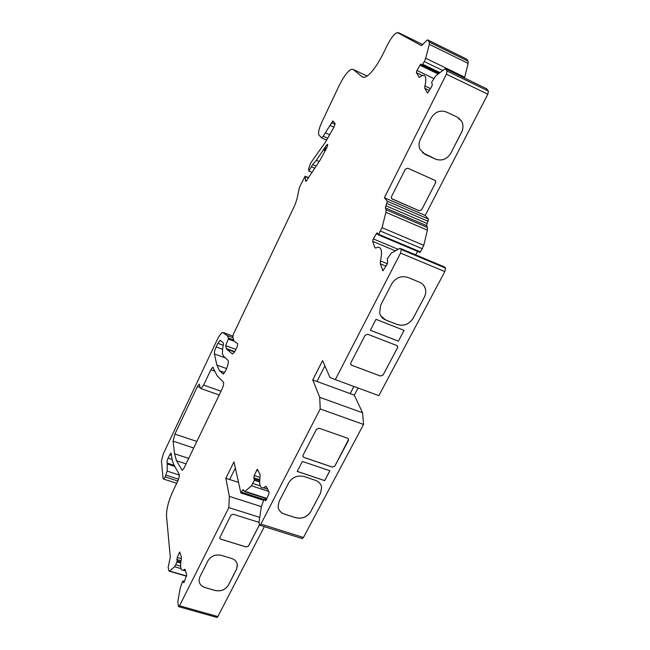 <?xml version="1.0" encoding="UTF-8"?>
<svg xmlns="http://www.w3.org/2000/svg" width="650" height="650" viewBox="0 0 650 650"><rect width="100%" height="100%" fill="white"/><g stroke="black" fill="none" stroke-linecap="round" stroke-linejoin="round"><path stroke-width="0.97" d="M171.161 453.237L169.756 454.724L168.114 458.177C166.969 460.996 166.692 462.654 167.294 463.141L167.164 471.128L165.149 476.938L163.581 479.082L163.044 478.4L161.444 460.964L163.264 453.96L217.084 340.007C219.204 335.619 221.041 333.117 222.601 332.499L227.167 335.522L228.646 338.309L225.615 345.637L226.639 349.115L232.505 354.071L234.951 351.382L237.161 346.783L237.729 343.834L233.854 340.795L232.773 336.781L233.431 334.076L294.889 205.099L296.896 199.241L299.447 187.289L305.142 176.191L305.492 180.757L305.849 181.293L307.149 179.741L320.678 159.193L327.121 146.981L327.697 144.341L326.438 145.308L316.347 160.298L312.609 164.612L308.864 171.031L308.669 168.716L310.627 163.085L325.601 141.936L334.254 126.563L335.075 123.459L332.792 120.957L323.204 136.248L321.523 137.816L318.931 134.981C318.021 132.868 318.947 128.684 321.717 122.436L338.756 86.401C343.736 76.269 348.091 70.525 351.821 69.168L353.226 69.485L362.269 76.879L364.439 77.35C369.882 75.514 376.35 67.161 383.858 52.301L386.994 45.792C390.91 38.001 394.396 33.581 397.467 32.524L421.452 45.654L427.44 39.837L429.374 42.144L429.309 44.346L425.701 58.24L424.32 61.571L421.956 65.414L420.964 64.066L419.933 65.203L416.829 70.752L416.398 72.686L419.299 77.285L422.89 75.327C425.945 75.116 426.619 78.658 424.897 85.938L424.808 88.343L427.57 93.121L431.771 86.507L432.372 84.159L431.641 82.851L431.86 81.835L435.849 75.774L445.136 68.672L447.078 71.053L446.42 74.181L384.386 197.746L387.319 201.224L385.328 207.846L386.043 209.706L385.913 212.347L382.046 227.671L378.316 234.837L377.203 232.806L376.317 233.748L373.197 239.176L372.71 241.369L374.806 247.561L375.684 248.097L377.471 247.309C381.542 246.862 382.533 251.396 380.453 260.918L380.299 263.811L382.956 270.749L387.262 264.087L387.684 261.836L387.262 258.789L391.276 253.086L400.01 248.3L401.286 249.527L400.546 253.086L335.335 379.632L378.861 395.671L444.819 271.594L445.494 268.06L444.064 266.768L400.952 248.69M335.335 379.632L329.932 377.406L322.579 360.604L312.748 379.949L319.727 397.304L320.223 408.972L260.894 524.095L259.911 525.281L259.407 525.038L259.049 521.836L261.389 506.521L263.949 499.558L264.436 499.224L265.501 500.874L266.134 500.167L268.702 494.349L269.067 491.928L266.411 486.736L265.655 486.411L263.437 487.817C260.106 488.467 258.984 484.729 260.081 476.604L259.984 474.167L257.27 469.259L254.231 475.491L253.866 477.766L254.361 480.277L251.469 485.802L244.701 491.628L243.043 489.596L240.874 492.968L233.976 461.874L225.818 478.311L229.344 496.381L228.832 507.585L179.538 605.776L178.807 606.71L178.433 606.426L177.824 601.38L180.399 587.446L182.642 581.295L183.007 581.059L183.674 582.733L184.145 582.197L186.721 574.892L185.161 569.692L184.584 569.294L183.186 570.221C180.611 570.659 179.977 567.028 181.269 559.325L181.35 557.026L179.684 552.037L177.157 557.448L177.166 560.909L175.768 564.769L174.574 566.735L169.666 571.074L168.903 570.854L168.155 567.312L170.3 557.278L166.514 516.133C166.392 509.291 168.431 501.174 172.632 491.79L177.637 481.382C179.059 478.083 179.571 475.67 179.173 474.134L174.289 465.595C172.705 462.776 171.706 458.786 171.275 453.643L170.901 453.148M225.818 478.311L229.613 479.546L235.308 468.098M458.689 117.967L461.614 121.258C463.409 124.776 463.393 128.448 461.549 132.275L450.767 153.221C446.964 159.274 441.919 161.257 435.663 159.185L424.986 154.343L419.989 149.305C418.624 146.047 418.754 142.716 420.379 139.311L431.088 118.056C434.972 111.849 440.091 109.842 446.461 112.036L457.186 117.089L461.646 121.274C463.442 124.8 463.418 128.472 461.581 132.299L450.791 153.246C446.94 159.25 441.894 161.232 435.638 159.161L422.419 152.653M435.297 180.611L435.573 182.723L421.663 209.812L419.185 210.787L392.259 199.087L391.357 198.136L391.463 196.674L405.299 169.227L407.826 168.236L434.858 180.318L435.671 181.131L435.598 182.748L421.639 209.787L419.161 210.762L391.649 198.64M207.992 560.714C211.047 555.953 215.532 554.174 221.439 555.384L231.498 558.407C235.097 559.642 237.079 561.917 237.453 565.232L236.576 569.238L228.353 585.211C225.331 589.859 220.911 591.614 215.093 590.476L205.099 587.576C201.313 586.324 199.29 583.952 199.014 580.466L199.851 576.875L207.992 560.714M237.339 564.379L236.568 569.189L228.345 585.154C225.322 589.802 220.903 591.557 215.093 590.419L205.091 587.527C201.63 586.406 199.623 584.285 199.062 581.157M259.374 524.964L248.487 546.114L246.252 546.999L220.659 539.167L219.643 537.972L230.953 515.149L233.228 514.256L258.984 522.364M259.358 524.924L248.479 546.065L246.236 546.951L220.651 539.118L219.651 538.086M423.702 285.423L425.189 288.243C426.124 291.192 425.831 294.149 424.32 297.115L413.164 318.175C409.183 324.261 403.861 326.365 397.174 324.488L385.759 319.987L380.77 315.859M413.189 318.216C409.216 324.301 403.886 326.398 397.199 324.521L385.783 320.027C382.623 318.703 380.583 316.436 379.657 313.227L380.64 305.256L391.706 283.879C395.736 277.607 401.164 275.47 407.964 277.469L419.453 282.189C422.289 283.416 424.206 285.447 425.222 288.283C426.148 291.233 425.856 294.19 424.344 297.148L413.164 318.175M397.475 346.125L397.475 347.815L383.086 374.985L380.469 376.017L351.674 365.219L350.764 364.423M383.11 375.026L380.494 376.058L351.699 365.259L350.642 364.065L350.821 362.895L365.081 335.327L367.754 334.279L396.671 345.467L397.662 346.548L397.499 347.856L383.086 374.985M348.538 439.075L348.441 440.416L334.864 466.042L332.321 467.058L303.924 457.397L302.908 456.438M334.888 466.091L332.337 467.106L303.94 457.446L302.859 456.194L303.03 455.244L316.485 429.252L319.077 428.228L347.604 438.238L348.636 439.392L334.864 466.042M321.254 485.867L321.612 487.329L320.564 493.058L310.7 511.68C307.133 517.083 302.112 519.074 295.644 517.652L284.554 514.101C281.287 512.98 279.199 510.916 278.289 507.918M310.716 511.737C307.149 517.14 302.128 519.131 295.661 517.709L284.57 514.158C280.751 512.793 278.582 510.291 278.062 506.642L279.094 501.507L288.86 482.625C292.484 477.067 297.586 475.052 304.168 476.564L315.323 480.293C318.898 481.609 321.002 483.974 321.636 487.378L320.58 493.106L310.7 511.68M353.892 386.466L350.163 393.599L316.964 381.461L324.902 365.901M353.925 386.482L350.188 393.64L354.291 395.143L362.562 412.766L363.553 424.458L303.461 537.485L301.941 538.476M404.081 330.379L398.393 341.136L370.37 330.249M398.418 341.177L370.354 330.273L376.017 319.345L404.121 330.387L398.393 341.136M329.859 470.754L324.659 480.594L297.213 471.396M297.196 471.437L302.372 461.443L329.899 470.762L324.683 480.642L297.196 471.437M238.355 482.349L229.629 479.505M312.748 379.949L316.948 381.485M176.524 460.753L174.549 453.773L173.095 441.155L174.899 434.102L197.405 386.539L199.184 384.101L200.281 387.896L201.021 388.611L203.604 385.084L210.876 369.769L212.753 367.217L217.165 375.838L223.405 382.094C223.966 383.362 223.494 385.718 222.016 389.163L184.129 467.894L182.423 470.186L181.959 470.007L176.524 460.753L186.071 463.864M217.856 343.306L216.125 346.962C214.809 349.952 214.232 352.276 214.403 353.925L216.864 365.064L219.578 370.784L223.332 374.116L226.005 370.037C228.109 365.154 228.751 361.863 227.947 360.173L223.738 356.436L222.341 353.673L222.722 347.872C223.519 344.996 223.632 343.233 223.072 342.574L220.057 340.316L217.856 343.306L223.307 345.304M358.036 387.993L354.291 395.143M319.727 397.304L362.562 412.766M320.223 408.972L363.553 424.458M229.344 496.381L261.373 506.634M228.832 507.585L259.732 517.367M264.322 526.663L217.847 616.574L216.775 617.394M225.615 345.637L235.901 349.408M325.569 132.917L329.648 134.745M427.57 39.853L466.765 59.174L468.138 61.206L468.154 63.416L464.514 78.041M428.171 40.178L466.765 59.174M422.801 64.301L439.92 72.581M486.306 88.619L488.426 91.114L487.833 94.218L425.181 215.443L428.496 219.058L426.587 225.607L427.432 227.508L427.391 230.149L423.776 245.351L420.461 251.916L419.997 252.371L378.357 234.821M384.386 197.746L425.181 215.443M417.674 251.396L415.602 254.832M311.464 166.822L314.405 168.106M183.007 581.059L184.446 581.482M264.436 499.224L266.289 499.826L264.428 499.2M256.498 470.308L258.326 470.909M179.091 552.906L180.213 553.231M372.71 241.369L395.354 250.827M416.398 72.686L422.273 75.506M416.983 70.468L433.745 78.52M174.549 453.773L188.695 458.413M173.095 441.155L193.708 447.988M174.899 434.102L196.861 441.439M197.405 386.539L200.208 387.522M203.604 385.084L221.024 391.219M210.876 369.769L214.248 370.979M181.959 470.007L182.463 470.169M216.125 346.962L222.373 349.245M214.403 353.925L225.42 357.923M216.864 365.064L226.647 368.582M219.578 370.784L224.705 372.621M374.806 247.561L375.903 248.016M373.336 238.916L398.125 249.299M424.808 88.343L429.455 90.553M424.897 85.938L430.552 88.636M418.722 77.017L419.291 77.285M167.684 464.141L174.777 466.44M167.546 463.19L174.143 465.327M168.114 458.177L172.112 459.477M169.756 454.724L171.438 455.268M184.308 569.481L185.169 569.733M265.208 486.688L266.63 487.151M260.894 524.095L303.461 537.485M254.231 475.491L259.959 477.384M253.866 477.766L259.707 479.692M254.54 479.139L259.651 480.813M254.361 480.277L259.634 482.007M252.956 483.486L260.187 485.843M251.469 485.802L268.824 491.449M245.091 491.376L266.906 498.428M242.418 490.368L243.807 490.815M241.491 492.204L263.998 499.46M179.538 605.776L217.847 616.574M177.157 557.448L181.374 558.699M176.768 559.536L181.017 560.788M177.166 560.909L180.838 561.998M176.963 561.957L180.724 563.071M175.768 564.769L180.602 566.191M174.574 566.735L180.928 568.596M169.666 571.074L186.656 576.03M167.164 471.128L179.343 475.052M166.002 475.15L178.531 479.164M165.149 476.938L177.824 480.984M223.462 332.629L232.781 336.074M227.167 335.522L233.017 337.691M228.589 338.114L233.634 339.974M228.646 338.309L233.683 340.169M228.459 339.121L234.609 341.388M226.346 348.571L234.812 351.666M226.639 349.115L234.626 352.032M305.402 176.589L308.214 177.799M305.492 180.757L306.215 181.066M326.438 145.308L327.584 145.811M325.138 147.615L326.527 148.224M324.561 148.444L326.097 149.118M323.96 149.102L325.731 149.89M323.383 149.931L325.309 150.776M316.347 160.298L319.061 161.484M312.609 164.612L315.868 166.026M332.377 121.509L333.97 122.224M331.752 122.809L335.116 124.321M330.289 125.491L333.938 127.132M323.204 136.248L327.681 138.247M353.226 69.485L367.185 76.058M362.269 76.879L363.293 77.358M398.466 32.671L422.858 44.623M429.374 42.144L468.138 61.206M429.309 44.346L468.154 63.416M425.701 58.24L464.758 77.212M424.32 61.571L442.626 70.444M422.476 64.846L439.368 73.011M421.956 65.414L438.726 73.515L421.956 65.414M419.933 65.203L438.132 73.978M445.786 68.949L486.948 88.928M447.078 71.053L488.426 91.114M446.42 74.181L487.833 94.218M387.319 201.224L428.496 219.058M386.904 203.491L428.131 221.309M385.799 205.684L427.017 223.462M385.328 207.846L426.587 225.607M386.043 209.706L427.432 227.508M385.913 212.347L427.391 230.149M382.046 227.671L423.776 245.351M380.624 231.148L422.362 248.771M378.763 234.357L420.461 251.916M376.317 233.748L378.056 234.479M380.453 260.918L387.368 263.778M401.034 248.869L445.193 267.386M401.286 249.527L445.494 268.06M400.546 253.086L444.819 271.594M380.299 263.811L386.019 266.159M382.558 270.506L383.061 270.709M184.462 581.433L182.975 581.003M219.213 394.989L201.021 388.611M213.159 367.364L212.753 367.217M220.569 340.502L220.057 340.316M185.039 569.424L184.584 569.294M266.354 486.639L265.655 486.411M302.437 538.631L259.911 525.281M267.67 489.19L263.437 487.817M266.76 498.753L244.701 491.628M263.616 500.297L240.874 492.968M217.084 617.484L178.807 606.71M185.518 570.903L183.186 570.221M186.607 576.249L169.414 571.236M176.727 483.275L163.581 479.082M308.344 177.564L305.338 176.28M311.586 172.209L308.864 171.031M326.641 140.091L321.523 137.816M419.997 252.371L378.316 234.837"/></g></svg>
